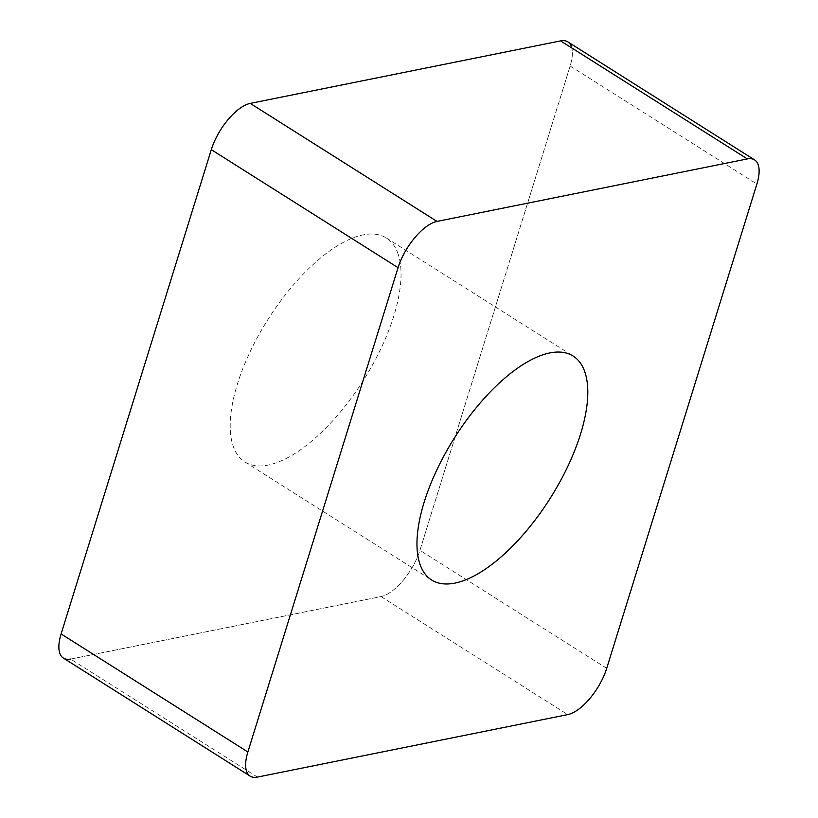 <?xml version="1.0" encoding="UTF-8"?>
<svg xmlns="http://www.w3.org/2000/svg" width="818" height="818" viewBox="0 0 818 818"><rect width="100%" height="100%" fill="white"/><g stroke="black" fill="none" stroke-linecap="round" stroke-linejoin="round"><path stroke-width="0.61" stroke-dasharray="4.09 3.07" d="M63.415 658.101A41.074 17.556 122.3 0 0 70.645 659.073L380.983 596.578A41.074 17.556 122.3 0 0 419.941 550.32L570.136 66.023A41.074 17.556 122.3 0 0 567.835 41.871M397.62 252.629A132.455 56.606 -57.7 0 1 351.944 397.18A132.455 56.606 -57.7 0 1 244.858 461.945A132.455 56.606 -57.7 0 1 233.621 447.344A132.455 56.606 -57.7 0 1 279.296 302.783A132.455 56.606 -57.7 0 1 386.382 238.018A132.455 56.606 -57.7 0 1 397.62 252.629M257.394 777.1L70.645 659.073L380.983 596.578A41.074 17.556 122.3 0 0 419.941 550.32L570.136 66.023A41.074 17.556 122.3 0 0 571.813 47.986M570.136 66.023L756.895 184.05M606.7 668.347L419.941 550.32M380.983 596.578L567.743 714.605M386.382 238.018L573.142 356.055M244.858 461.945L431.618 579.982"/><path stroke-width="1.23" d="M754.585 159.899L567.835 41.871A41.074 17.556 122.3 0 0 560.606 40.9L250.257 103.395A41.074 17.556 122.3 0 0 211.3 149.653L61.105 633.95A41.074 17.556 122.3 0 0 63.415 658.101L250.165 776.129A41.074 17.556 -57.7 0 1 247.864 751.977L398.059 267.68A41.074 17.556 -57.7 0 1 437.016 221.422L747.355 158.927A41.074 17.556 -57.7 0 1 754.585 159.899A41.074 17.556 -57.7 0 1 756.895 184.05L606.7 668.347A41.074 17.556 -57.7 0 1 567.743 714.605L257.394 777.1A41.074 17.556 -57.7 0 1 250.165 776.129M420.38 565.371A132.455 56.606 122.3 0 0 431.618 579.982A132.455 56.606 122.3 0 0 538.704 515.217A132.455 56.606 122.3 0 0 584.379 370.656A132.455 56.606 122.3 0 0 573.142 356.055A132.455 56.606 122.3 0 0 466.055 420.82A132.455 56.606 122.3 0 0 420.38 565.371M571.813 47.986A41.074 17.556 122.3 0 0 560.606 40.9L250.257 103.395A41.074 17.556 122.3 0 0 211.3 149.653L61.105 633.95A41.074 17.556 122.3 0 0 70.645 659.073M61.105 633.95L247.864 751.977M747.355 158.927L560.606 40.9M250.257 103.395L437.016 221.422M398.059 267.68L211.3 149.653"/></g></svg>
